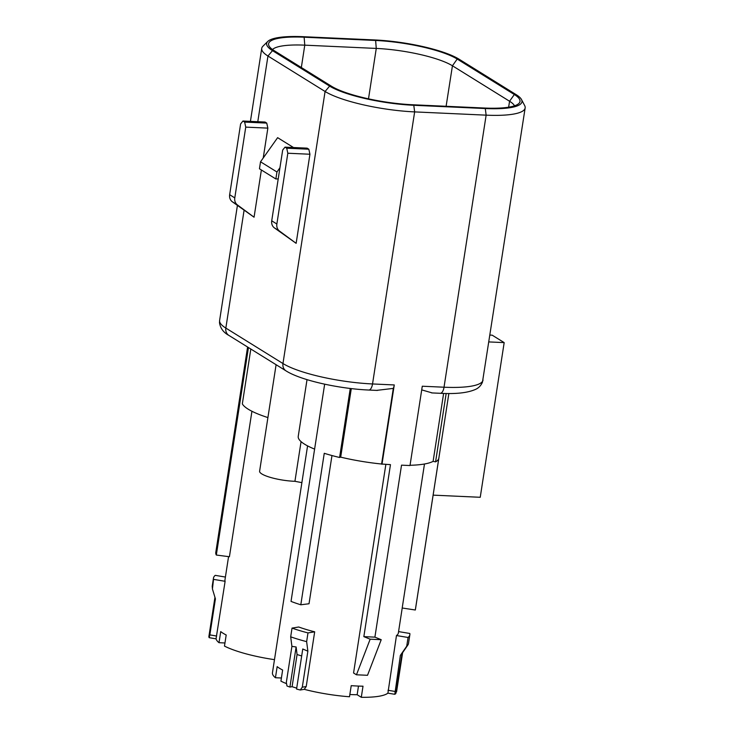 <?xml version="1.0" encoding="UTF-8"?>
<svg xmlns="http://www.w3.org/2000/svg" width="734" height="734" viewBox="0 0 734 734"><rect width="100%" height="100%" fill="white"/><g stroke="black" fill="none" stroke-linecap="round" stroke-linejoin="round"><path stroke-width="1.1" d="M370.165 639.195L381.221 639.699L367.514 675.289L356.458 674.794L370.165 639.195L363.844 636.635L390.47 464.65L381.597 464.016A69.849 15.001 -171.2 0 1 340.686 457.144L351.292 388.598M356.458 674.794L353.568 672.995L385.855 464.438M331.97 455.548L309.023 603.752L300.802 604.788A72.437 15.552 -171.2 0 1 291.031 601.403L324.657 384.176M340.686 457.144L339.585 457.484A72.437 15.552 -171.2 0 1 324.254 453.3L300.802 604.788M339.585 457.484L350.265 388.469M410.04 465.283A69.849 15.001 8.8 0 0 433.106 461.356L443.62 393.424M433.106 461.356L435.583 461.86A72.437 15.552 8.8 0 0 438.776 458.511L415.316 610.009A72.437 15.552 8.8 0 0 415.398 609.642L448.859 393.497M446.171 393.479L435.583 461.86M267.91 417.582A69.849 15.001 -171.2 0 1 242.33 403.865L250.817 349.017M307.023 379.634L298.233 436.372A69.849 15.001 8.8 0 0 314.602 449.107M381.992 464.264L394.268 384.946A8.221 3.615 92.6 0 1 393.305 388.396L381.597 464.016M393.305 388.396L376.533 390.396M421.711 389.882L432.243 392.938M267.763 41.443A64.097 13.762 8.8 0 0 272.498 50.646L329.621 86.107A64.097 13.762 8.8 0 0 413.793 105.283L485.284 108.54A64.097 13.762 8.8 0 0 521.498 99.53A64.097 13.762 8.8 0 0 516.094 94.603L458.97 59.142A64.097 13.762 8.8 0 0 374.799 39.957L303.307 36.7A64.097 13.762 8.8 0 0 267.763 41.443L262.91 46.233A68.207 14.643 8.8 0 0 261.726 48.38A68.207 14.643 8.8 0 0 267.956 56.023L325.079 91.484A68.207 14.643 8.8 0 0 414.646 111.898L486.137 115.155L444.024 387.213L422.279 386.222L410.003 465.539L401.526 465.154L374.9 637.14L381.221 639.699M276.094 364.715L259.607 471.21A24.451 5.248 8.8 0 0 294.93 481.302L301.885 482.642M433.124 495.138L480.238 497.285L504.175 342.613L492.202 335.181L489.991 335.08M214.952 597.32L208.851 636.727A67.812 14.561 8.8 0 0 209.162 637.681L216.053 638.828A59.17 12.707 -171.2 0 0 219.007 642.7L224.962 642.975M274.479 659.655A59.17 12.707 -171.2 0 1 224.476 646.094L226.191 634.993A59.17 12.707 8.8 0 1 220.723 631.598L219.007 642.7M281.397 678.005L275.443 677.739L277.158 666.628A59.17 12.707 -171.2 0 0 282.636 670.032L280.92 681.134A59.17 12.707 8.8 0 0 286.563 683.675M307.574 445.887L272.452 672.784A59.17 12.707 8.8 0 0 275.443 677.739M396.094 691.832L396.553 691.914L402.627 652.645M406.719 646.204A72.216 15.506 8.8 0 0 407.884 644.984A72.216 15.506 8.8 0 0 408.499 643.479L409.847 634.754A72.216 15.506 8.8 0 1 408.076 637.479L406.719 646.204L400.369 655.398L402.03 653.508L395.828 693.584A67.812 14.561 -171.2 0 1 394.791 694.3L387.901 693.153L396.47 635.543A59.17 12.707 8.8 0 0 398.351 632.992L402.223 608.009M349.852 694.502A49.306 10.588 8.8 0 0 357.155 694.731L361.293 697.3A59.17 12.707 8.8 0 0 387.901 693.153M291.912 646.37L286.333 682.372L286.976 685.987A67.812 14.561 8.8 0 0 289.912 687.052L296.114 646.975L291.912 646.37L290.682 636.828A72.216 15.506 8.8 0 0 306.638 641.644L307.867 651.186L302.766 648.984L296.564 689.061A67.812 14.561 8.8 0 0 300.27 689.997L304.252 689.336A59.17 12.707 8.8 0 0 349.503 696.759L351.219 685.657A59.17 12.707 -171.2 0 0 363.009 686.198L361.293 697.3M289.912 687.052L292.086 686.694A63.996 13.744 8.8 0 0 296.701 688.116M304.133 37.205L375.624 40.471A62.124 13.34 -171.2 0 1 457.209 59.059L514.332 94.521A62.124 13.34 -171.2 0 1 519.25 103.081A62.124 13.34 -171.2 0 1 484.468 108.036L412.976 104.778A62.124 13.34 -171.2 0 1 331.392 86.181L274.268 50.719A62.124 13.34 -171.2 0 1 268.827 45.508A62.124 13.34 -171.2 0 1 304.133 37.205L304.775 45.159L376.267 48.426A58.004 12.46 -171.2 0 1 452.438 65.785L509.57 101.246A58.004 12.46 -171.2 0 1 514.516 105.824M272.516 49.545A58.004 12.46 -171.2 0 1 304.775 45.159L301.335 67.528M485.284 108.54L486.137 115.155A68.207 14.643 8.8 0 0 525.149 107.971A68.207 14.643 8.8 0 0 524.672 105.568L521.498 99.53M488.936 341.925L504.175 342.613M363.844 636.635L374.9 637.14M245.743 127.12L234.788 197.886A8.221 7.166 121.8 0 0 237.412 204.924L254.065 217.209L232.274 201.74A8.221 7.166 -58.2 0 1 229.659 194.703L240.614 123.927L242.936 121.027L265.047 122.037L266.754 123.092L267.855 128.12L245.743 127.12L244.651 122.092L242.936 121.027M254.065 217.209L261.377 169.985M263.231 157.975L267.855 128.12M285.012 147.149L307.124 148.149L308.831 149.213L309.932 154.241L287.82 153.232L286.719 148.204L285.012 147.149L282.682 150.048L271.727 220.815A8.221 7.166 -58.2 0 0 274.351 227.852L296.141 243.33L309.932 154.241M260.533 161.792L276.947 171.985L275.865 178.977L259.451 168.783L260.533 161.792L277.626 137.662L293.517 147.534M279.948 167.756L276.947 171.985M275.865 178.977L278.223 178.867M266.754 123.092L244.651 122.092M308.831 149.213L286.719 148.204M287.82 153.232L276.865 224.008A8.221 7.166 121.8 0 0 279.48 231.045L296.141 243.33M294.93 481.302L301.068 441.629M290.682 636.828L292.031 628.102L298.729 627.001A59.17 12.707 8.8 0 0 314.684 631.818L306.216 686.547L304.252 689.336M424.481 463.998L402.195 608L415.316 610.009M251.936 411.269L229.421 556.739L216.319 555.032L248.441 347.54M228.568 556.62L224.971 579.851A59.17 12.707 8.8 0 0 225.118 581.3L216.053 638.828M292.086 686.694L297.068 654.526A63.996 13.744 8.8 0 0 301.683 655.948M296.114 646.975L297.068 654.526M300.27 689.997L302.289 687.189L306.216 686.547M307.867 651.186L302.289 687.189M292.031 628.102A72.216 15.506 8.8 0 0 307.986 632.919L306.638 641.644M314.684 631.818L307.986 632.919M400.369 655.398L394.791 694.3M409.847 634.754A72.216 15.506 8.8 0 0 409.811 633.47L398.571 631.598M408.076 637.479L396.47 635.543M388.002 690.272L394.8 691.41M225.402 577.052L215.255 575.355A72.216 15.506 8.8 0 0 213.475 578.089A72.216 15.506 8.8 0 0 213.521 579.365L212.429 588.952L215.42 598.889L209.851 634.892L216.649 636.029M212.3 587.209A72.216 15.506 8.8 0 1 212.264 585.934L212.429 588.952M209.162 637.681L209.851 634.892M225.118 581.3L213.521 579.365M357.155 694.731L358.495 686.07M247.587 347.017L215.787 552.436A72.437 15.552 8.8 0 0 216.319 555.032M377.395 390.433L368.734 390.038C338.897 388.736 300.83 380.331 286.003 370.863L228.88 335.401A8.221 7.166 -58.2 0 1 225.843 328.08A68.207 14.643 -171.2 0 1 219.613 320.437L237.403 205.52M286.003 370.863A8.221 7.166 -58.2 0 1 282.966 363.541L225.843 328.08L244.055 210.429M375.624 40.471L376.267 48.426L368.505 98.833M457.209 59.059L452.438 65.785L446.107 106.283M514.332 94.521L509.57 101.246L508.634 107.192M413.793 105.283L414.646 111.898L372.533 383.955A68.207 14.643 -171.2 0 1 282.966 363.541L325.079 91.484L329.621 86.107M272.498 50.646L267.956 56.023L257.79 121.706M368.734 390.038A8.221 3.615 -87.4 0 0 372.533 383.955L394.268 384.946M483.036 380.019A68.207 14.643 -171.2 0 1 444.024 387.213A8.221 3.615 -87.4 0 1 440.226 393.296C455.942 394.158 467.696 392.864 475.504 389.396C478.568 388.057 480.88 385.671 482.44 382.258L525.149 107.971M237.412 204.924L232.274 201.74M234.788 197.886L229.659 194.703M279.48 231.045L274.351 227.852M276.865 224.008L271.727 220.815M440.226 393.296L431.638 392.91M250.422 121.367L261.726 48.38M228.88 335.401C223.512 332.539 220.383 328.318 219.494 322.74L219.613 320.437M402.03 653.517L407.884 644.984M212.264 585.934L213.475 578.089"/></g></svg>
